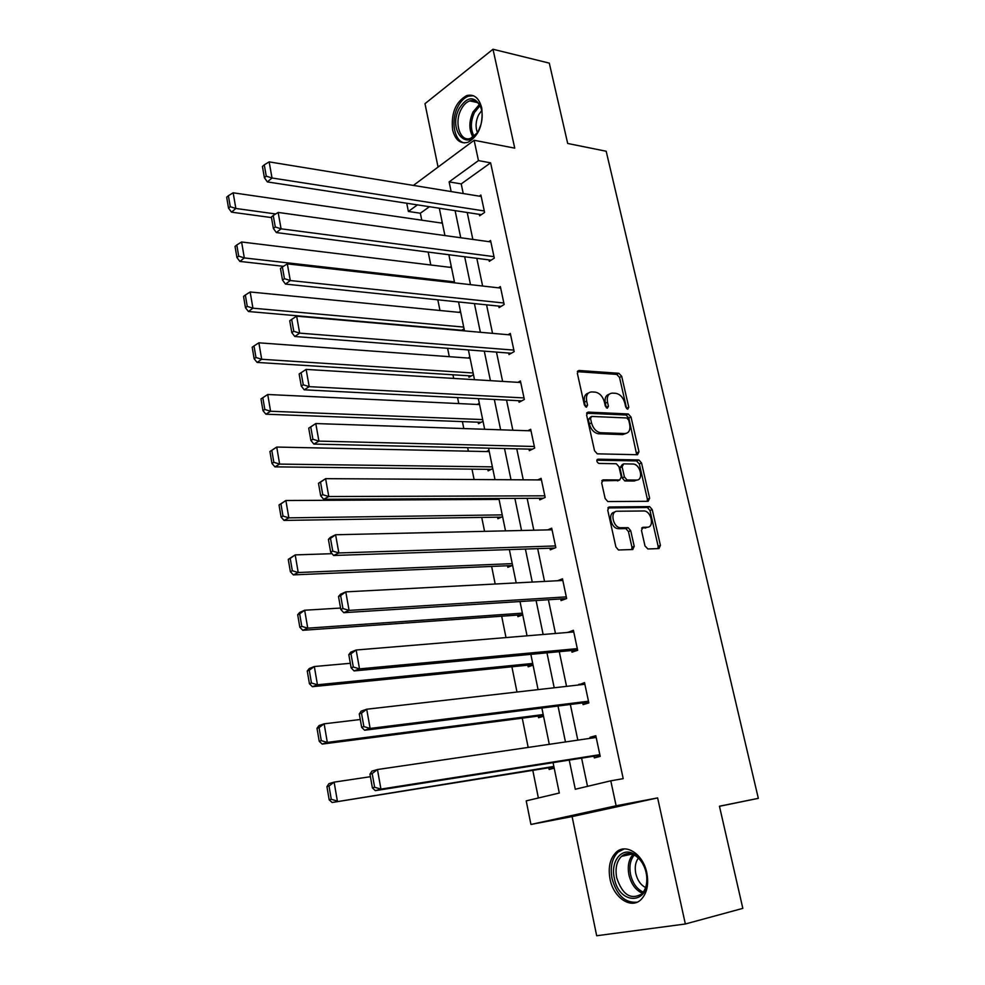 <?xml version="1.0" encoding="UTF-8"?>
<svg xmlns="http://www.w3.org/2000/svg" width="985" height="985" viewBox="0 0 985 985"><rect width="100%" height="100%" fill="white"/><g stroke="black" fill="none" stroke-linecap="round" stroke-linejoin="round"><path stroke-width="1.48" d="M627.728 409.218L628.775 407.248L621.695 376.332L618.875 373.29L578.958 370.483L577.345 373.29L584.388 405.02L586.444 407.199L587.565 405.18L586.654 401.067C585.804 395.293 587.516 392.239 591.763 391.931L595.297 392.129C599.693 393.052 602.734 396.352 604.396 402.003L605.319 406.079L607.277 408.221L608.422 406.226L607.511 402.163C606.649 396.45 608.287 393.446 612.424 393.126L615.884 393.335C620.181 394.234 623.16 397.484 624.822 403.074L625.746 407.1L627.728 409.218M626.657 408.701L619.528 377.427L616.721 374.386L577.358 371.653M585.459 406.793L584.487 402.163L586.654 401.067M606.317 407.765L605.332 403.247L607.511 402.163M646.813 872.821C643.18 854.044 625.684 842.778 616.056 852.382C609.974 858.575 607.967 867.465 610.035 879.088C613.446 897.729 631.2 909.734 641.149 899.465C647.022 893.198 648.918 884.321 646.813 872.821M481.714 107.808C479.042 97.884 474.031 93.809 466.705 95.582C455.599 101.861 450.908 113.337 452.644 129.995C455.292 140.141 460.401 144.229 467.986 142.271C478.895 135.905 483.475 124.418 481.714 107.808M645.003 545.961L647.908 548.977L658.965 548.571L660.43 545.444L652.218 509.577L649.644 506.61L609.309 506.992L607.72 510.107L615.896 546.958L618.469 549.987L632.678 549.519L634.229 546.33L630.708 530.681L628.122 527.677L619.996 527.726C612.571 526.766 609.949 510.87 617.25 511.24L644.424 510.969C651.614 511.769 654.446 527.443 647.33 527.209L642.996 527.307L641.481 530.423L645.003 545.961M618.875 373.29L616.708 374.386L618.875 373.29M685.351 923.992L657.623 797.912L572.1 816.59L596.688 935.75L685.351 923.992L742.825 908.367L719.444 806.21L758.327 798.342L606.181 151.247L567.692 143.465L549.298 63.126L492.992 49.25L514.736 148.144L474.13 140.276L478.464 160.604L490.616 162.833L623.21 778.655L610.786 780.822L616.117 805.779L530.927 824.457L526.212 800.867L559.295 793.024L553.065 762.624M657.623 797.912L616.117 805.779M637.492 454.725L638.982 451.795L631.003 416.987L628.258 413.959L588.217 412.112L586.604 415.017L594.534 450.761L597.292 453.839L637.492 454.725M641.53 462.938L649.632 498.275L648.142 501.303L607.794 501.55L605.135 498.496L601.675 482.909L603.276 479.855L619.737 479.954L621.289 476.925L618.999 466.779L616.302 463.738L598.794 463.442C596.541 461.866 596.282 460.438 597.994 459.182L638.871 459.946L641.53 462.938L639.314 463.935L647.379 499.21L649.632 498.275M492.992 49.25L424.978 103.684L438.066 167.081M719.456 806.296L758.327 798.342M490.616 162.833L461.214 183.912L463.233 193.54M467.21 212.501L472.849 239.429M476.814 258.316L482.625 286.032M486.565 304.845L492.537 333.349M496.477 352.101L502.621 381.404M506.536 400.082L512.853 430.223M516.756 448.815L523.257 479.83M527.135 498.336L533.821 530.213M537.675 548.633L544.545 581.421M548.386 599.742L555.466 633.466M559.283 651.676L566.547 686.36M570.352 704.472L577.826 740.141M581.593 758.13L587.516 786.338M479.338 214.348L479.646 215.801L484.595 212.415L480.889 195.03L479.276 196.163M488.966 259.88L489.286 261.357L494.298 258.119L490.555 240.463L488.769 241.633M498.755 306.101L499.063 307.603L504.16 304.513L500.355 286.586L498.373 287.817M508.679 353.036L508.999 354.563L514.182 351.62L510.304 333.423L508.088 334.703M518.763 400.698L519.095 402.237L524.34 399.467L520.412 380.973L517.901 382.34M529.007 449.111L529.339 450.674L534.67 448.064L530.681 429.288L527.8 430.74M539.411 498.275L539.755 499.863L545.161 497.425L541.11 478.341L537.748 479.904M549.987 548.214L550.319 549.839L555.823 547.574L551.698 528.194L547.697 529.893M560.724 598.966L561.068 600.604L566.646 598.523L562.472 578.823L557.522 580.744M571.632 650.519L571.977 652.193L577.653 650.297L573.405 630.289L567.803 632.444M582.714 702.921L583.071 704.62L588.845 702.921L584.511 682.58L578.909 684.944M593.98 756.172L594.349 757.896L600.21 756.394L595.814 735.721L589.99 737.297L590.212 738.319M429.435 206.715L420.349 213.228L421.752 220.172M428.192 252.074L430.802 265.002M437.82 299.822L439.975 310.497M447.609 348.321L449.295 356.681M452.952 374.78L453.691 378.412M457.557 397.595L458.764 403.567M462.408 421.605L463.812 428.561M467.666 447.67L468.38 451.179M472 469.143L474.093 479.535M477.934 498.558L478.131 499.518M481.739 517.408L484.558 531.346M491.638 566.437L495.184 584.019M501.685 616.216L505.994 637.578M511.892 666.783L516.99 692.036M522.259 718.151L528.169 747.418M532.799 770.344L538.376 797.985M440.898 222.955L442.166 222.081M449.837 267.317L451.253 266.381M458.862 312.344L460.475 311.346M461.128 330.591L464.058 328.818M468.675 375.777L468.983 377.255L473.477 374.706M467.998 358.048L469.833 356.976M478.168 422.196L478.476 423.698L483.032 421.297M477.22 404.441L479.338 403.296M487.797 469.328L488.104 470.855L492.734 468.589M486.504 451.561L488.991 450.317M497.573 517.174L497.893 518.726L502.584 516.608M495.824 499.432L497.881 498.472M507.497 565.759L507.829 567.323L512.594 565.365M517.581 615.083L517.913 616.684L522.752 614.874M527.825 665.195L528.157 666.808L533.07 665.17M538.216 716.083L538.561 717.733L543.548 716.255M548.78 767.783L549.125 769.457L554.198 768.152M572.1 816.59L530.927 824.457M420.349 213.228L408.381 211.455L406.743 203.242M569.231 760.075L575.289 789.244L610.786 780.822M478.464 160.604L449.135 181.88L451.142 191.57M455.107 210.642L460.734 237.754M464.686 256.765L470.485 284.653M474.413 303.589L480.372 332.277M484.288 351.152L490.419 380.666M494.322 399.467L500.626 429.817M504.517 448.532L511.006 479.757M514.872 498.385L521.545 530.496M525.399 549.039L532.257 582.073M536.086 600.518L543.141 634.488M546.958 652.833L554.21 687.776M558.002 706.011L565.464 741.951M413.392 185.414L474.13 140.276M417.443 204.88L408.381 211.455M549.298 744.315L541.861 708.043M538.081 689.623L530.841 654.348M527.049 635.83L520.006 601.539M516.189 582.911L509.356 549.581M505.514 530.866L498.866 498.459M495.012 479.658L488.548 448.163M484.669 429.275L478.39 398.654M474.499 379.693L468.392 349.921M464.489 330.886L458.554 301.952M454.627 282.855L448.864 254.733M444.925 235.563L439.322 208.229M461.214 183.912L449.135 181.88M567.766 632.247L573.713 631.754M578.786 684.353L584.745 683.664M589.99 737.297L595.962 736.423M609.087 394.283C605.738 395.293 604.494 398.272 605.332 403.247M588.291 393.113C584.93 394.172 583.649 397.189 584.487 402.163M636.692 454.701L628.824 418.034L626.078 415.017L586.666 413.22M628.713 420.09L626.719 417.96L591.64 416.433L590.532 418.465L591.492 422.836C593.118 428.413 596.085 431.701 600.419 432.71L624.872 433.56C628.972 433.129 630.585 430.063 629.686 424.363L628.713 420.09M590.729 416.877L588.34 419.536L590.532 418.465M625.807 433.498L622.68 434.594L598.227 433.757C593.893 432.76 590.926 429.472 589.313 423.907L588.34 419.536M647.256 501.303L647.379 499.21M601.81 480.84L618.617 480.446M596.861 460.217L636.47 460.918L638.686 459.933M636.482 480.052C643.747 480.483 640.632 464.637 633.38 464.034L623.64 463.849L622.114 466.828L624.404 476.949L627.051 479.978L636.482 480.052L634.254 481.025L636.852 480.04M622.508 464.354L619.897 467.826L622.114 466.828M634.254 481.025L624.822 480.951L622.175 477.934L619.897 467.826M639.314 463.935L636.47 460.918M647.477 527.197L641.666 528.194M614.677 512.2C607.683 512.36 610.515 527.738 617.73 528.637L620.956 527.8M631.73 549.556L631.951 547.217L628.442 531.592L625.869 528.588L618.703 528.723M657.955 548.608L658.152 546.318L649.965 510.501L647.391 507.534L607.893 507.928M275.701 213.967L235.858 208.475L233.162 192.801L442.388 223.176M230.268 206.702L228.397 195.72L226.673 197.209L228.532 208.167L230.268 206.702L235.858 208.475L231.5 212.157L271.454 217.574M233.162 192.801L228.397 195.72M228.532 208.167L231.5 212.157M484.275 210.962L272.02 178.002L267.366 181.917L481.32 214.656M481.197 196.471L269.151 161.885L272.02 178.002L266.258 176.143L264.263 164.852L262.416 166.453L264.411 177.719L266.258 176.143M267.366 181.917L264.411 177.719M264.263 164.852L269.151 161.885M478.612 130.574C467.37 153.426 447.522 129.995 459.269 108.399C467.124 96.395 474.204 95.68 480.52 106.257C482.527 111.637 482.699 117.646 481.025 124.307L478.612 130.574M481.677 110.246L480.803 107.488C478.267 101.763 474.573 99.559 469.722 100.901C466.311 102.132 463.442 104.976 461.128 109.446C453.753 122.916 460.254 142.69 470.744 138.257L477.282 132.864M477.429 132.63C475.312 127.003 475.706 121.081 478.599 114.851L481.727 110.517M473.502 95.767L468.552 96.136C464.304 97.663 460.746 101.209 457.853 106.774C450.477 120.552 454.183 141.298 464.427 142.923M614.357 878.226C610.072 860.459 622.914 845.696 635.202 854.845C640.619 858.809 644.276 864.793 646.185 872.808L646.739 876.244C650.679 904.784 619.159 905.941 614.357 878.226M645.901 871.602C644.018 864.707 640.718 859.536 636.002 856.125C630.646 852.69 625.795 852.776 621.486 856.396C616.635 861.358 615.034 868.475 616.696 877.758C622.397 894.725 630.696 900.167 641.592 894.048C645.704 889.849 647.391 883.804 646.677 875.911L646.012 872.094M645.594 887.559C640.706 884.998 637.43 880.319 635.781 873.498C634.586 867.206 635.448 862.072 638.391 858.07M624.244 848.91L618.026 852.111C611.993 858.267 609.998 867.096 612.054 878.62C616.844 895.39 625.216 903.233 637.16 902.162M454.43 281.87L244.317 257.922L241.596 241.99L451.487 267.514M238.702 256.137L236.794 244.97L235.033 246.398L236.929 257.553L238.702 256.137L244.317 257.922L239.897 261.431L283.471 266.307M241.596 241.99L236.794 244.97M236.929 257.553L239.897 261.431M463.701 327.082L252.936 308.182L250.153 291.979L460.721 312.516M247.26 306.397L245.327 295.044L243.541 296.399L245.474 307.739L247.26 306.397L252.936 308.182L248.429 311.506L461.694 330.246M250.153 291.979L245.327 295.044M245.474 307.739L248.429 311.506M493.99 256.642L281.082 228.828L276.354 232.571L491.133 260.163M490.862 241.928L278.152 212.44L281.082 228.828L275.283 226.981L273.239 215.493L271.368 217.02L273.387 228.483L275.283 226.981M276.354 232.571L273.387 228.483M273.239 215.493L278.152 212.44M503.84 303.011L290.292 280.54L285.49 284.099L501.131 306.347M500.663 288.076L287.325 263.869L290.292 280.54L284.443 278.681L282.375 267.009L280.466 268.449L282.523 280.109L284.443 278.681M285.49 284.099L282.523 280.109M282.375 267.009L287.325 263.869M473.12 372.983L261.69 359.279L258.87 342.817L470.091 358.195M255.977 357.506L254.007 345.957L252.185 347.249L254.155 358.762L255.977 357.506L261.69 359.279L257.11 362.431L471.298 375.938M258.87 342.817L254.007 345.957M254.155 358.762L257.11 362.431M260.988 398.937L262.97 410.659L264.83 409.464L262.835 397.731L260.988 398.937L267.723 394.492L479.596 404.564M482.675 419.573L270.592 411.25L265.938 414.205L481.099 422.306M262.835 397.731L267.723 394.492L270.592 411.25L264.83 409.464M262.97 410.659L265.938 414.205M269.927 451.512L271.958 463.43L273.842 462.31L271.798 450.379L269.927 451.512L276.723 447.055L489.25 451.623M492.377 466.865L279.642 464.095L274.913 466.853L491.146 469.365M271.798 450.379L276.723 447.055L279.642 464.095L273.842 462.31M271.958 463.43L274.913 466.853M513.85 350.106L299.674 333.139L294.786 336.501L511.313 353.246M510.624 334.937L296.645 316.173L299.674 333.139L293.776 331.28L291.671 319.399L289.725 320.778L291.819 332.635L293.776 331.28M294.786 336.501L291.819 332.635M291.671 319.399L296.645 316.173M524.02 397.928L309.204 386.649L304.23 389.814L521.73 400.858M593.733 413.54L586.641 413.306M299.144 374.004L306.126 369.4L309.204 386.649L303.269 384.803L301.114 372.712L299.144 374.004L301.275 386.071L303.269 384.803M520.745 382.512L306.126 369.4L301.114 372.712M304.23 389.814L301.275 386.071M534.338 446.488L318.918 441.108L313.858 444.075L532.38 449.185M308.724 428.167L315.779 423.55L318.918 441.108L312.922 439.261L310.743 426.961L308.724 428.167L310.903 440.455L312.922 439.261M531.013 430.839L315.779 423.55L310.743 426.961M313.858 444.075L310.903 440.455M544.828 495.824L328.793 496.538L323.646 499.284L543.314 498.25M318.487 483.29L325.604 478.661L328.793 496.538L322.748 494.692L320.531 482.17L318.487 483.29L320.691 495.787L322.748 494.692M541.442 479.929L325.604 478.661L320.531 482.17M323.646 499.284L320.691 495.787M555.478 545.949L338.852 552.954L333.607 555.478L554.629 548.066M328.411 539.398L330.394 537.354L335.602 534.756L338.852 552.954L332.758 551.107L330.492 538.364L328.411 539.398L330.664 552.117L332.758 551.107M552.043 529.795L335.602 534.756L330.492 538.364M333.607 555.478L330.664 552.117M566.301 596.873L349.084 610.392L343.753 612.682L566.437 598.597M338.52 596.516L340.49 594.238L345.784 591.874L349.084 610.392L342.94 608.545L340.638 595.568L338.52 596.516L340.81 609.469L342.94 608.545M562.817 580.461L345.784 591.874L340.638 595.568M343.753 612.682L340.81 609.469M577.296 648.622L359.513 668.877L354.083 670.92L577.592 649.965M348.813 654.668L350.758 652.144L356.151 650.014L359.513 668.877L353.307 667.03L350.968 653.818L348.813 654.668L351.14 667.855L353.307 667.03M573.75 631.951L356.151 650.014L350.968 653.818M354.083 670.92L351.14 667.855M588.476 701.221L370.126 728.432L364.598 730.242L588.685 702.17M359.291 713.891L361.212 711.108L366.703 709.225L370.126 728.432L363.871 726.598L361.483 713.14L359.291 713.891L361.667 727.324L363.871 726.598M584.881 684.267L366.703 709.225L361.483 713.14M364.598 730.242L361.667 727.324M599.84 754.67L380.936 789.108L375.322 790.647L599.963 755.236M369.966 774.198L371.862 771.157L377.452 769.531L380.936 789.108L374.632 787.261L372.195 773.557L369.966 774.198L372.392 787.889L374.632 787.261M596.184 737.445L377.452 769.531L372.195 773.557M375.322 790.647L372.392 787.889M279.026 504.973L281.082 517.1L283.003 516.066L280.934 503.926L279.026 504.973L285.884 500.515L499.063 499.407M502.227 514.884L288.851 517.851L284.049 520.412L501.451 517.113M280.934 503.926L285.884 500.515L288.851 517.851L283.003 516.066M281.082 517.1L284.049 520.412M288.273 559.369L290.366 571.694L292.323 570.746L290.218 558.396L288.273 559.369L295.204 554.9L332.056 553.693M512.237 563.642L298.221 572.531L293.333 574.883L512.114 565.562M290.218 558.396L295.204 554.9L298.221 572.531L292.323 570.746M290.366 571.694L293.333 574.883M297.692 614.702L299.822 627.248L301.804 626.386L299.662 613.827L297.692 614.702L299.736 612.436L304.673 610.232L340.564 608.053M522.395 613.163L307.751 628.171L302.777 630.302L522.715 614.726M299.662 613.827L304.673 610.232L307.751 628.171L301.804 626.386M299.822 627.248L302.777 630.302M307.258 671.007L309.438 683.775L311.457 683.011L309.278 670.219L307.258 671.007L309.302 668.507L314.326 666.525L350.34 663.299M532.713 663.447L317.453 684.784L312.393 686.693L532.959 664.678M309.278 670.219L314.326 666.525L317.453 684.784L311.457 683.011M309.438 683.775L312.393 686.693M317.01 728.309L319.226 741.311L321.27 740.634L319.054 727.62L317.01 728.309L319.029 725.576L324.139 723.827L360.288 719.506M543.191 714.544L327.315 742.407L322.181 744.081L543.375 715.418M319.054 727.62L324.139 723.827L327.315 742.407L321.27 740.634M319.226 741.311L322.181 744.081M326.934 786.633L329.187 799.869L331.268 799.291L329.015 786.042L326.934 786.633L328.928 783.654L334.124 782.139L370.409 776.709M553.841 766.441L332.142 802.492L553.952 766.958M329.015 786.042L334.124 782.139L337.375 801.064L331.268 799.291M329.187 799.869L332.142 802.492M626.595 408.307L628.775 407.248M585.398 406.276L587.565 405.18M606.243 407.298L608.422 406.226M577.542 371.222L578.958 370.483M619.528 377.427L621.695 376.332M586.888 412.764L588.217 412.112M625.98 415.005L628.171 413.959M628.824 418.034L631.003 416.987M636.766 452.804L638.982 451.795M589.313 423.907L591.492 422.836M598.695 433.794L600.887 432.747M622.68 434.594L624.872 433.56M602.118 480.36L603.276 479.855M617.509 480.926L619.737 479.954M597.156 459.564L597.994 459.182M622.175 477.934L624.404 476.949M625.069 480.975L627.297 479.99M642.035 527.689L642.996 527.307M645.064 528.108L647.33 527.209M625.512 528.563L627.765 527.652M628.442 531.592L630.708 530.681M631.951 547.217L634.229 546.33M608.225 507.447L609.309 506.992M647.108 507.509L649.361 506.585M649.965 510.501L652.218 509.577M658.152 546.318L660.43 545.444M473.009 137.112C468.823 129.872 468.835 121.475 473.034 111.933L479.289 104.595M479.99 105.752L474.45 112.499C470.498 121.364 470.374 129.306 474.081 136.336M642.392 893.235C635.694 890.255 631.213 884.148 628.935 874.902C627.346 866.32 628.676 859.511 632.949 854.475M634.217 855.054C630.265 859.942 629.046 866.443 630.56 874.557C632.702 883.311 636.938 889.172 643.267 892.139M632.899 549.495L632.358 547.057M626.078 415.017L628.258 413.959M598.227 433.757L600.419 432.71M624.822 480.951L627.051 479.978M636.655 460.931L638.871 459.946M617.73 528.637L619.996 527.726M625.869 528.588L628.122 527.677M647.391 507.534L649.644 506.61M471.815 138.466L470.744 138.257M477.577 102.588L469.722 100.901M480.803 107.488L480.52 106.257M636.002 856.125L635.202 854.845M631.902 854.106L621.486 856.396"/></g></svg>
